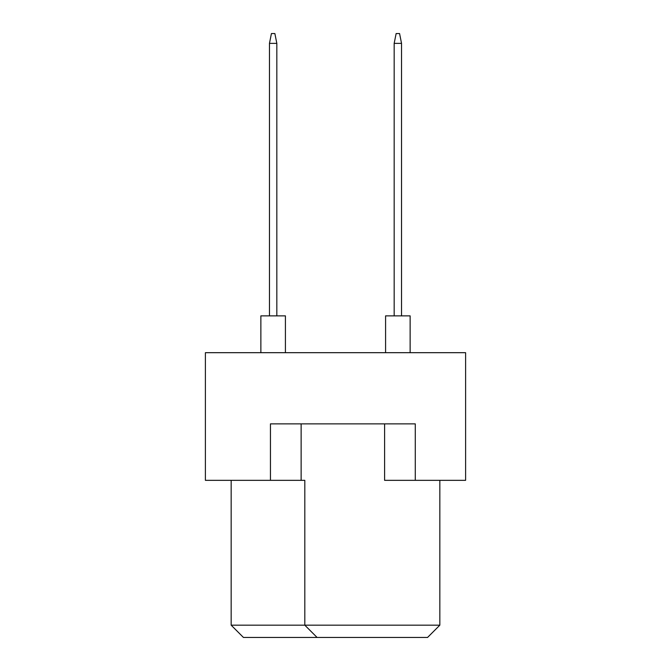 <?xml version="1.0" encoding="UTF-8"?>
<svg xmlns="http://www.w3.org/2000/svg" width="671" height="671" viewBox="0 0 671 671"><rect width="100%" height="100%" fill="white"/><g stroke="black" fill="none" stroke-linecap="round" stroke-linejoin="round"><path stroke-width="1.01" d="M384.6 423.879L384.6 480.335L465.607 480.335L465.607 352.686L205.393 352.686L205.393 480.335L304.81 480.335L304.81 625.179L439.832 625.179L439.832 480.335M270.447 480.335L270.447 423.879L415.282 423.879L415.282 480.335M231.168 480.335L231.168 625.179L304.81 625.179L317.089 637.45L243.439 637.45L231.168 625.179M301.128 423.879L301.128 480.335M439.832 625.179L427.561 637.45L317.089 637.45M385.582 352.686L385.582 315.865L410.132 315.865L410.132 352.686M394.171 315.865L394.171 43.372L401.535 43.372L399.572 33.55L396.133 33.55L394.171 43.372M401.535 315.865L401.535 43.372M260.868 352.686L260.868 315.865L285.418 315.865L285.418 352.686M269.465 315.865L269.465 43.372L276.829 43.372L274.867 33.55L271.428 33.55L269.465 43.372M276.829 315.865L276.829 43.372"/></g></svg>
